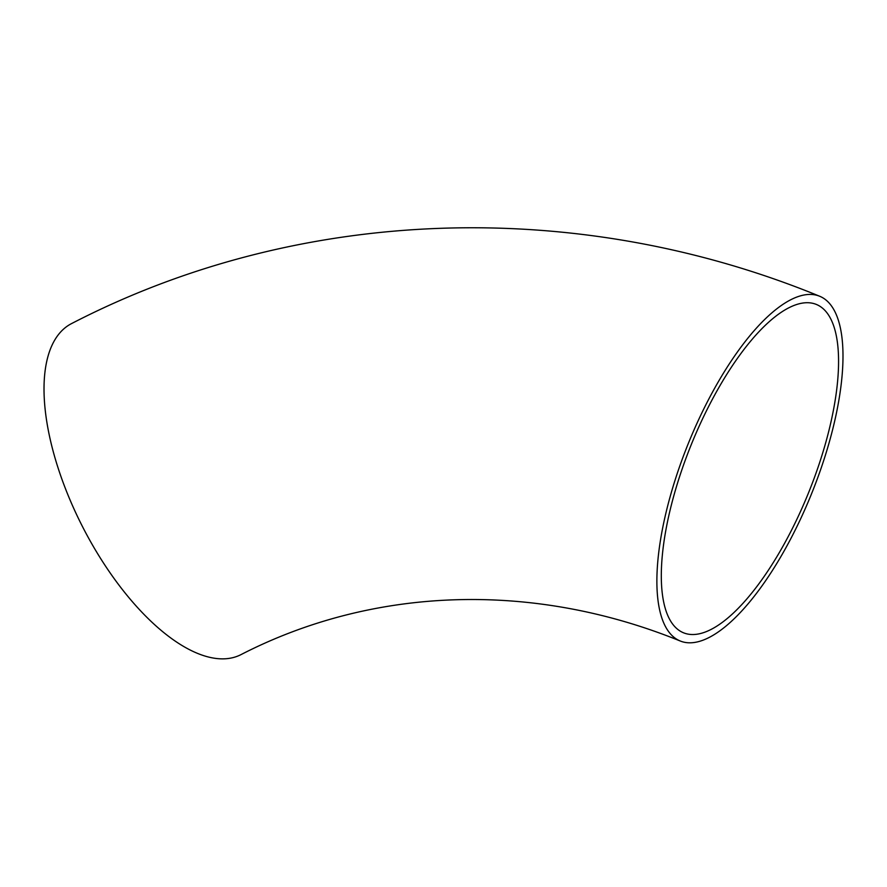 <?xml version="1.0" encoding="UTF-8"?>
<svg xmlns="http://www.w3.org/2000/svg" width="887" height="887" viewBox="0 0 887 887"><rect width="100%" height="100%" fill="white"/><g stroke="black" fill="none" stroke-linecap="round" stroke-linejoin="round"><path stroke-width="1.33" d="M829.234 442.325A185.937 66.547 -68 0 1 680.24 641.002A185.937 66.547 -68 0 1 688.234 443.677A185.937 66.547 -68 0 1 819.61 296.225A185.937 66.547 -68 0 1 829.234 442.325M680.24 641.002C531.557 580.586 372.396 587.006 240.865 654.684A185.937 82.768 -117.1 0 1 82.569 526.745A185.937 82.768 -117.1 0 1 71.703 323.511C299.307 205.762 576.683 196.559 819.61 296.225M825.464 443.578A177.101 63.387 -68 0 1 683.555 632.808A177.101 63.387 -68 0 1 682.048 469.267A177.101 63.387 -68 0 1 796.338 304.618A177.101 63.387 -68 0 1 816.306 304.418A177.101 63.387 -68 0 1 825.464 443.578"/></g></svg>

